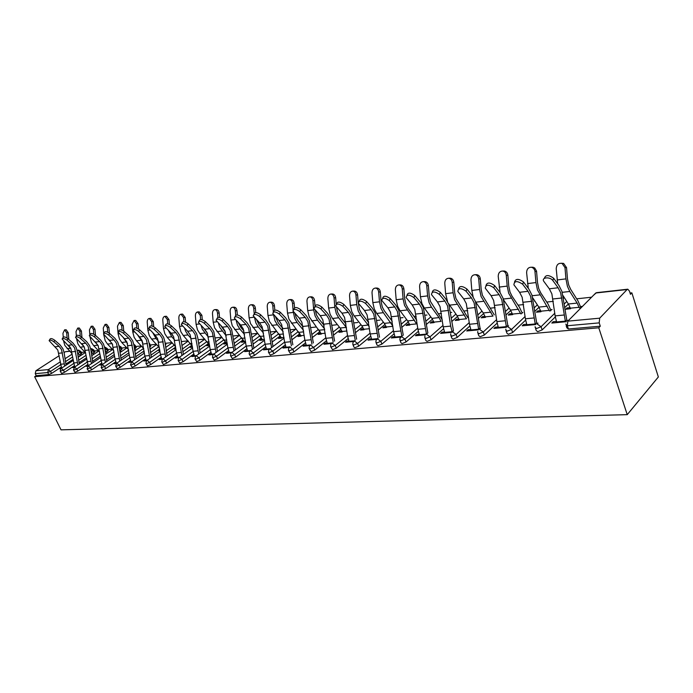 <?xml version="1.0" encoding="UTF-8"?>
<svg xmlns="http://www.w3.org/2000/svg" width="693" height="693" viewBox="0 0 693 693"><rect width="100%" height="100%" fill="white"/><g stroke="black" fill="none" stroke-linecap="round" stroke-linejoin="round"><path stroke-width="1.04" d="M627.096 289.535L595.763 293L567.836 321.154L599.688 318.182L627.096 289.535L627.78 289.198L629.452 291.095L630.465 294.317L631.86 292.853L630.067 293.044M591.597 297.202L576.663 298.822M553.317 301.342L546.76 302.053M523.596 304.565L518.069 305.163M495.088 307.649L490.523 308.142M467.732 310.603L464.05 311.001M451.732 312.335L450.545 312.465M441.458 313.444L438.6 313.756M426.923 315.02L425.008 315.228M416.198 316.181L414.102 316.406M403.031 317.602L400.441 317.888M391.891 318.806L390.505 318.962M380.015 320.097L376.793 320.443M368.503 321.344L367.766 321.422M357.813 322.496L354.019 322.903M336.4 324.809L332.06 325.286M315.713 327.053L310.888 327.572M295.72 329.21L290.445 329.781M276.377 331.306L270.703 331.921M257.683 333.324L251.628 333.983M239.544 335.291L233.177 335.975M221.847 337.205L215.332 337.907M204.704 339.059L198.059 339.778M188.098 340.852L181.332 341.588M172.003 342.593L165.393 343.312M156.393 344.282L150.346 344.941M141.242 345.928L135.733 346.517M126.542 347.514L121.526 348.059M112.257 349.064L107.727 349.549M98.38 350.563L94.3 351.004M84.892 352.018L81.246 352.416M631.86 292.853L658.35 376.966L627.234 414.657L61.019 429.842L34.65 376.715L598.778 327.789L627.234 414.657M69.647 351.273L65.324 351.749L64.094 352.546M59.165 355.726L35.906 370.755L48.38 369.586L60.092 361.963M61.175 367.117L51.551 373.432L48.727 374.584L47.722 372.548L35.248 373.666L36.244 375.684L34.65 376.715M48.727 374.584L36.244 375.684M35.248 373.666L35.906 370.755M65.324 351.749L69.508 351.126M60.759 368.702L59.711 368.797L61.079 367.896L61.287 368.329M563.045 295.642L568.39 304.01L577.148 303.084L579.097 307.294L570.339 308.186L568.39 304.01L564.622 307.727M555.284 316.944L542.16 329.903L537.716 331.687L536.252 330.561L535.533 328.473M598.778 327.789L600.285 326.195L568.416 328.993L566.857 327.798L566.155 325.701M81.653 353.257L79.712 354.963M72.973 359.39L65.809 364.085M526.602 324.237L523.605 324.515L522.262 325.797L535.862 324.532M538.019 323.163L535.048 323.44M540.982 311.746L536.425 312.205L537.716 310.966L538.089 312.041M552.044 309.502L550.666 309.641M540.609 310.672L537.716 310.966M549.376 310.888L550.762 310.75M510.741 310.499L505.855 315.046M497.115 323.172L484.355 335.031L480.102 336.737L478.802 335.759L478.049 333.671M470.694 329.478L468.096 329.721L466.727 330.959L478.387 329.877M480.457 328.56L478.482 328.751M485.412 317.394L481.211 317.827L482.527 316.623L482.9 317.654M485.031 316.372L482.527 316.623M457.545 316.432L451.723 321.569M443.529 328.794L431.107 339.752L427.035 341.398L425.883 340.54L425.095 338.453M419.109 334.321L416.857 334.528L415.471 335.724L425.45 334.797M427.434 333.541L426.308 333.645M434.061 322.617L430.18 323.016L431.531 321.855L431.895 322.843M433.688 321.63L431.531 321.855M408.307 321.864L401.706 327.434M394.005 333.922L381.912 344.118L378.006 345.694L376.975 344.949L376.152 342.87M371.37 338.79L369.412 338.981L368.018 340.133L376.524 339.345M386.486 327.46L382.891 327.824L384.251 326.698L384.615 327.65M386.105 326.507L384.251 326.698M362.595 326.871L355.344 332.753M348.094 338.617L336.322 348.163L332.562 349.688L330.795 346.959M327.053 342.948L325.363 343.113L323.96 344.23L331.185 343.563M342.273 331.956L338.929 332.302L340.298 331.211L340.661 332.12M341.892 331.046L340.298 331.211M320.053 331.505L312.257 337.604M305.422 342.94L293.945 351.923L290.324 353.387L288.626 350.762M285.811 346.821L284.355 346.959L282.943 348.042L289.042 347.479M301.074 336.148L297.964 336.469L299.341 335.403L299.705 336.287M300.701 335.265L299.341 335.403M280.362 335.802L272.106 342.056M265.653 346.942L254.461 355.431L250.97 356.843L249.341 354.314M247.323 350.433L244.664 351.602L249.766 351.126M262.604 340.064L259.702 340.358L261.07 339.327L261.434 340.185M262.231 339.206L261.07 339.327M243.243 339.795L234.606 346.154M228.508 350.649L217.576 358.697L214.215 360.065L212.638 357.623M211.339 353.802L208.862 354.929L213.08 354.539M226.594 343.728L223.874 344.005L225.251 343L225.606 343.823M226.221 342.905L225.251 343M208.454 343.529L199.497 349.956M193.719 354.106L183.056 361.763L179.799 363.089L178.283 360.715M177.607 356.973L175.294 358.056L178.742 357.735M192.498 347.193L190.263 347.418L191.632 346.448L191.987 347.245M192.377 346.37L191.632 346.448M175.658 347.106L166.571 353.482M161.088 357.328L150.667 364.639L147.522 365.921L146.05 363.626M145.928 359.944L143.772 360.984L146.518 360.724M159.84 350.519L158.671 350.632L159.754 349.887M150.762 345.85L149.697 347.098M144.092 350.953L135.62 356.765M130.405 360.351L120.227 367.333L117.178 368.581L115.748 366.354M116.112 362.734L114.102 363.738L116.225 363.539M121.942 348.943L120.417 350.45M114.388 354.504L106.471 359.84M101.507 363.184L91.554 369.88L88.6 371.084L87.214 368.927M88.02 365.376L86.131 366.337L87.682 366.199M94.716 351.862L92.897 353.508M86.382 357.813L78.976 362.708M74.238 365.843L64.51 372.28L61.642 373.458L60.3 371.361M74.567 366.632L72.73 367.585L74.021 367.463M108.134 350.424L106.462 352.001M100.182 356.193L92.524 361.296M87.673 364.535L77.833 371.101L74.922 372.288L73.562 370.166M101.862 364.076L99.913 365.064L101.741 364.89M136.149 347.418L134.771 348.848M129.019 352.763L120.825 358.324M115.74 361.789L105.674 368.624L102.677 369.854L101.273 367.662M144.257 352.105L143.572 352.174L144.205 351.732M130.795 361.356L128.716 362.378L131.142 362.153L129.704 357.493L126.94 342.125L124.454 338.669L118.113 332.172C118.832 330.882 120.617 331.254 123.458 333.29L128.759 338.167L131.246 341.64L134.65 359.745M165.818 344.239L165.367 345.088M159.633 349.064L150.857 355.154M145.513 358.861L135.213 366.008L132.112 367.273L130.665 365.012M175.909 348.882L174.22 349.055L175.589 348.094L175.892 348.761M161.521 358.48L159.286 359.537L162.379 359.251M191.866 345.305L182.779 351.749M177.148 355.743L166.606 363.219L163.409 364.527L161.911 362.196M209.433 345.469L206.8 345.738L208.177 344.75L208.532 345.564M209.069 344.664L208.177 344.75M194.205 355.414L191.814 356.514L195.634 356.159M225.571 341.692L216.77 348.094M210.828 352.408L200.034 360.256L196.725 361.599L195.183 359.191M244.308 341.926L241.493 342.212L242.871 341.199L243.234 342.03M243.936 341.086L242.871 341.199M229.036 352.148L226.464 353.291L231.115 352.858M261.495 337.837L253.04 344.144M246.769 348.83L235.707 357.094L232.285 358.48L230.682 355.994M281.514 338.141L278.508 338.444L279.885 337.404L280.249 338.271M281.141 337.274L279.885 337.404M266.242 348.657L263.479 349.852L269.066 349.333M299.87 333.688L291.831 339.873M285.195 344.984L273.856 353.707L270.305 355.145L268.641 352.572M321.318 334.087L318.096 334.416L319.464 333.342L319.828 334.243M320.937 333.194L319.464 333.342M306.072 344.923L304.496 345.071L303.084 346.171L309.736 345.556M340.947 329.236L333.411 335.23M326.377 340.826L314.752 350.078L311.062 351.568L309.329 348.9M363.981 329.747L360.516 330.102L361.876 328.993L362.248 329.929M363.6 328.82L361.876 328.993M348.804 340.913L346.994 341.077L345.582 342.221L353.439 341.493M385.031 324.419L378.092 330.154M370.625 336.322L358.688 346.179L354.859 347.73L353.88 347.028L353.049 344.958M409.832 325.086L406.098 325.467L407.449 324.324L407.822 325.294M409.45 324.116L407.449 324.324M394.793 336.599L392.688 336.798L391.294 337.976L400.519 337.119M402.46 335.88L401.715 335.949M432.458 319.204L426.23 324.575M418.286 331.419L406.037 341.978L402.044 343.589L400.952 342.784L400.156 340.705M459.234 320.062L455.206 320.469L456.54 319.291L456.904 320.296M458.861 319.049L456.54 319.291M444.395 331.947L441.969 332.172L440.592 333.394L451.386 332.389M453.413 331.098L451.871 331.245M483.619 313.531L478.248 318.399M469.785 326.048L457.198 337.439L453.04 339.111L451.81 338.193L451.039 336.105M512.638 314.631L508.264 315.072L509.572 313.851L509.935 314.899M522.843 312.491L521.994 312.578M512.257 313.574L509.572 313.851M520.694 313.808L521.543 313.721M498.076 326.914L495.278 327.174L493.927 328.43L506.522 327.261M508.636 325.918L506.185 326.152M538.972 307.328L534.624 311.495M525.589 320.14L512.655 332.519L508.307 334.269L506.93 333.212L506.185 331.124M570.521 308.74L565.774 309.225L567.039 307.961L567.411 309.052M582.492 306.375L580.543 306.575M570.148 307.64L567.039 307.961M579.279 307.848L581.236 307.649M556.34 321.448L553.127 321.743L551.81 323.051L566.484 321.691M568.693 320.287L565.159 320.616M600.285 326.195L599.202 322.877L567.324 325.745L568.416 328.993M599.688 318.182L599.202 322.877M74.108 366.675L74.359 367.195M87.509 365.419L87.812 366.06M101.299 364.128L101.663 364.899M115.488 362.794L115.861 363.574M130.111 361.425L130.475 362.222M145.166 360.014L145.539 360.819M160.689 358.558L161.062 359.372M176.698 357.051L177.079 357.883M193.217 355.5L193.598 356.349M210.265 353.906L210.646 354.764M227.876 352.252L228.257 353.127M246.076 350.545L246.457 351.438M264.891 348.778L265.272 349.688M284.355 346.959L284.736 347.877M304.496 345.071L304.885 346.006M325.363 343.113L325.753 344.066M346.994 341.077L347.384 342.056M369.412 338.981L369.811 339.968M392.688 336.798L393.078 337.803M416.857 334.528L417.247 335.559M441.969 332.172L442.368 333.229M468.096 329.721L468.485 330.795M495.278 327.174L495.668 328.265M523.605 324.515L523.995 325.641M553.127 321.743L553.516 322.895M49.385 340.176L50.026 339.128C50.71 338.123 52.313 338.531 54.842 340.332L53.924 341.84C51.395 340.038 49.783 339.639 49.108 340.627L57.788 349.982L61.608 368.122M53.924 341.84L59.087 346.344L61.512 349.558L64.683 366.103M66.078 365.185L64.102 352.616L62.89 348.674L59.996 344.828L54.842 340.332M72.15 353.811L64.856 345.452L63.591 341.025M67.108 338.054L66.675 332.848L64.605 329.825L62.95 333.333L63.254 337.067M64.605 329.825L66.181 329.755L68.26 332.77L68.806 339.449M78.976 356.713L77.902 355.457M70.547 347.938L69.04 345.868M77.486 352.624L80.345 355.821M62.413 338.539L63.046 337.508C63.739 336.451 65.376 336.85 67.957 338.695L67.039 340.228C64.449 338.383 62.812 337.985 62.119 339.033L70.833 348.501L74.731 366.987M67.039 340.228L72.228 344.802L74.671 348.059L77.876 364.899M79.279 363.972L77.269 351.169L76.057 347.167L73.146 343.269L67.957 338.695M75.832 336.859L76.438 335.845C77.14 334.736 78.811 335.126 81.453 337.015L80.527 338.574C77.885 336.677 76.213 336.287 75.511 337.387L84.26 346.976L88.228 365.817M80.527 338.574L85.75 343.208L88.202 346.526L91.459 363.66M92.862 362.725L90.818 349.679L89.588 345.616L86.668 341.666L81.453 337.015M89.631 335.126L90.229 334.13C90.93 332.961 92.637 333.35 95.339 335.291L94.413 336.859C91.71 334.927 90.003 334.537 89.293 335.698L98.068 345.409L102.105 364.605M94.413 336.859L99.662 341.58L102.131 344.941L105.431 362.396M106.843 361.443L104.764 348.146L103.526 344.023L100.58 340.012L95.339 335.291M103.846 333.35L104.418 332.371C105.137 331.141 106.878 331.523 109.65 333.506L108.723 335.109C105.942 333.116 104.201 332.735 103.491 333.965L112.292 343.789L115.029 358.922L116.407 363.357M108.723 335.109L113.99 339.899L116.476 343.312L119.828 361.088M121.24 360.126L119.118 346.569L117.871 342.385L114.917 338.305L109.65 333.506M136.071 358.775L133.905 344.941L132.649 340.696L129.678 336.547L124.393 331.678L123.458 333.29M118.494 331.514L119.049 330.561C119.768 329.262 121.552 329.634 124.393 331.678M85.646 352.789L80.197 347.193L77.928 343.91L76.62 339.076M80.258 336.148L79.842 331.124L77.711 328.066L76.005 331.626L76.369 335.966M77.711 328.066L79.297 327.988L81.427 331.046L81.956 337.465M92.238 355.379L91.519 354.478M84.26 346.985L81.93 343.789M91.095 351.585L93.616 354.478M99.532 351.758L93.659 345.66L91.381 342.333L90.029 337.032M98.302 345.928L95.279 341.762M93.78 334.208L93.382 329.348L91.199 326.256L89.44 329.868L89.839 334.78M91.199 326.256L92.793 326.178L94.976 329.27L95.487 335.412M105.89 354.019L105.553 353.551M105.111 350.545L107.259 353.101M113.834 350.719L107.51 344.083L105.215 340.705L103.811 334.788M112.716 344.819L109.052 339.691M107.71 332.224L107.32 327.529L105.076 324.385L103.257 328.058L103.699 333.446M105.076 324.385L106.679 324.315L108.914 327.451L109.399 333.29M119.542 349.489L121.301 351.68M128.569 349.67L121.769 342.463L119.465 339.033L118.122 333.931L117.481 326.195L119.369 322.47L120.972 322.392L123.276 325.571L123.735 331.141M127.529 343.659L123.241 337.56M122.046 330.197L121.665 325.649L119.369 322.47M134.407 348.432L135.759 350.234M143.754 348.622L136.452 340.791L134.139 337.3L132.787 332.129L132.138 324.281L134.087 320.487L135.698 320.417L138.054 323.64L138.496 328.95M142.775 342.455L137.881 335.369M136.807 328.135L136.443 323.709L134.087 320.487M149.749 347.436L150.65 348.735M133.593 329.617L134.121 328.699C134.849 327.33 136.668 327.685 139.579 329.781L138.643 331.427C135.733 329.331 133.914 328.967 133.186 330.336L139.536 336.902L142.039 340.41L144.828 356.011L146.292 360.75M138.643 331.427L143.971 336.382L146.474 339.908L149.939 358.368M151.351 357.389L149.142 343.269L147.886 338.955L144.898 334.736L139.579 329.781M159.425 347.609L151.585 339.068L149.255 335.525L147.895 330.275L147.237 322.297C147.193 320.062 147.869 318.78 149.246 318.451L150.866 318.382L153.292 321.647L153.707 326.724M158.463 341.207L156.029 338.565L152.98 333.099M152.027 326.031L151.672 321.717L149.246 318.451M165.575 346.561L165.991 347.202M149.168 327.668L149.662 326.784C150.398 325.329 152.261 325.684 155.249 327.832L154.314 329.504C151.317 327.347 149.454 326.992 148.726 328.439L155.085 335.074L157.597 338.643L160.412 354.487L161.885 359.295M154.314 329.504L159.659 334.537L162.179 338.123L165.696 356.956M167.108 355.959L164.856 341.536L163.591 337.153L160.585 332.874L155.249 327.832M171.604 333.688L172.826 335.291M175.606 346.751L167.169 337.292L164.83 333.697L163.461 328.361L162.794 320.261C162.76 317.992 163.453 316.684 164.882 316.346L166.502 316.285L168.997 319.594L169.395 324.454M174.619 339.925L171.76 336.772L168.564 330.752M167.723 323.891L167.377 319.664L164.882 316.346M165.229 325.649L165.696 324.809C166.441 323.267 168.338 323.614 171.414 325.823L170.478 327.512C167.403 325.303 165.497 324.956 164.761 326.49L171.119 333.194L173.648 336.824L176.49 352.919L177.971 357.805M170.478 327.512L175.849 332.64L178.378 336.287L181.947 355.5M183.368 354.495L181.064 339.752L179.79 335.299L176.776 330.951L171.414 325.823M187.335 330.925L189.995 334.476M192.351 346.171L183.255 335.464L180.899 331.808L179.522 326.386L178.846 318.165C178.811 315.843 179.53 314.518 181.003 314.18L182.631 314.12L185.187 317.472L185.577 322.141M191.277 338.6L187.985 334.927L185.629 331.245L184.65 328.326M183.914 321.717L183.567 317.541L181.003 314.18M181.809 323.57L182.25 322.773C182.995 321.145 184.944 321.474 188.098 323.744L187.162 325.459C184 323.189 182.051 322.86 181.315 324.48L187.673 331.254L190.211 334.944L193.078 351.29L194.577 356.263M187.162 325.459L192.55 330.674L195.088 334.39L198.726 354.01M200.147 352.98L197.791 337.915L196.509 333.394L193.477 328.967L188.098 323.744M203.733 328.231L207.493 333.42M209.555 345.036L199.835 333.576L197.479 329.859L196.093 324.35L195.4 315.999C195.365 313.634 196.119 312.292 197.644 311.945L199.272 311.885L201.906 315.289L202.278 319.794M208.454 337.24L202.356 329.279L201.265 325.814M200.615 319.525L200.277 315.358L197.644 311.945M198.934 321.422L199.341 320.677C200.086 318.953 202.079 319.256 205.327 321.604L204.392 323.345C201.135 320.998 199.142 320.694 198.406 322.41L204.764 329.244L207.311 332.995L210.204 349.618L211.712 354.669M204.392 323.345L209.797 328.655L212.353 332.423L216.051 352.468M217.481 351.429L213.773 331.419L210.733 326.914L205.327 321.604M220.729 325.485L225.459 332.242M227.243 343.226L226.412 343.312L214.596 327.841L213.193 322.245L212.491 313.756C212.465 311.356 213.245 309.979 214.821 309.632L216.459 309.572C217.94 309.693 218.841 310.845 219.161 313.037L219.516 317.403M226.213 335.88L219.629 327.252L218.434 323.215M217.879 317.342L217.524 313.097C217.204 310.906 216.303 309.754 214.821 309.632M216.632 319.204L217.004 318.511C217.741 316.684 219.785 316.978 223.137 319.386L222.202 321.154C218.849 318.745 216.796 318.451 216.06 320.279L222.427 327.174L224.982 330.994L227.893 347.886L229.409 353.023M222.202 321.154L227.625 326.559L230.189 330.396L233.957 350.892M235.377 349.835L231.609 329.374L228.551 324.792L223.137 319.386M238.331 322.678L240.861 327.382L243.953 330.977M245.521 341.363L244.127 341.502L232.268 325.762L230.856 320.071L230.145 311.443C230.119 309 230.925 307.605 232.562 307.25L234.199 307.19C235.733 307.32 236.659 308.489 236.98 310.707L237.335 314.986M244.56 334.502L239.856 329.019L237.474 325.156L236.183 320.504M235.707 315.202L235.343 310.767C235.022 308.55 234.095 307.371 232.562 307.25M234.927 316.909L235.265 316.285C236.001 314.336 238.089 314.613 241.545 317.099L240.61 318.893C237.153 316.406 235.057 316.138 234.321 318.07L240.67 325.034L243.243 328.915L246.18 346.102L247.704 351.325M240.61 318.893L246.05 324.402L248.622 328.309L252.469 349.263M253.889 348.198L250.043 327.269L246.977 322.609L241.545 317.099M256.575 319.776L259.312 325.26L263.019 329.643M264.423 339.431L262.422 339.639L250.528 323.622L249.108 317.827L248.389 309.061C248.363 306.566 249.203 305.137 250.901 304.781L252.538 304.729C254.114 304.859 255.067 306.046 255.396 308.298L255.752 312.543M263.548 333.116L258.298 326.923L255.908 322.981L254.539 317.689M254.175 313.331L253.759 308.359C253.43 306.107 252.477 304.911 250.901 304.781M253.855 314.535L254.149 313.981C254.877 311.919 257.025 312.162 260.594 314.726L259.658 316.554C256.081 313.99 253.933 313.738 253.205 315.8L259.546 322.817L262.119 326.775L265.09 344.248L266.623 349.567M259.658 316.554L265.107 322.158L267.689 326.143L271.613 347.591M273.033 346.509L269.109 325.086L266.034 320.339L260.594 314.726M275.476 316.779L278.378 323.059L282.709 328.257M283.974 337.43L281.332 337.708L269.412 321.396L267.983 315.514L267.247 306.592C267.229 304.045 268.104 302.59 269.863 302.235L271.509 302.183C273.129 302.321 274.107 303.525 274.445 305.804L274.8 310.109M283.194 331.73L277.373 324.748L274.974 320.746L273.544 314.761M273.328 312.136L272.808 305.864C272.47 303.586 271.491 302.373 269.863 302.235M273.449 312.084L273.692 311.599C274.411 309.407 276.62 309.632 280.301 312.274L279.366 314.128C275.675 311.486 273.475 311.261 272.756 313.444L279.071 320.521L281.653 324.558L284.65 342.342L286.192 347.739M279.366 314.128L284.832 319.845L287.422 323.9L291.424 345.868M292.844 344.767L288.842 322.834L285.759 317.992L280.301 312.274M295.062 313.669L296.102 317.368L298.111 320.781L303.049 326.827M304.218 335.369L300.892 335.707L288.946 319.101L287.508 313.106L286.755 304.036C286.746 301.438 287.656 299.956 289.492 299.601L291.129 299.549C292.801 299.697 293.806 300.918 294.153 303.231L294.525 307.727M303.534 330.353L297.106 322.505L294.707 318.425L293.191 311.486M293.07 310.092L292.507 303.283C292.169 300.97 291.164 299.748 289.492 299.601M293.737 309.537L293.936 309.139C294.646 306.817 296.907 307.008 300.719 309.728L299.783 311.616C295.972 308.896 293.702 308.697 293 311.018L299.298 318.148L301.879 322.254L304.903 340.358L306.453 345.859M299.783 311.616L305.258 317.446L307.848 321.578L311.945 344.083M313.357 342.966L309.269 320.495L306.185 315.566L300.719 309.728M315.376 310.438L316.528 314.951L318.537 318.433L324.133 325.389M325.19 333.229L321.128 333.636L309.165 316.727L307.718 310.629L306.956 301.394C306.947 298.735 307.9 297.228 309.806 296.873L311.443 296.821C313.167 296.976 314.198 298.224 314.553 300.563L314.969 305.596M324.619 328.976L317.533 320.175L315.124 316.025L313.678 309.892L312.907 300.615C312.56 298.276 311.529 297.028 309.806 296.873M314.769 306.895L314.908 306.601C315.601 304.123 317.922 304.288 321.873 307.103L320.946 309.017C316.996 306.211 314.665 306.037 313.981 308.506L320.244 315.687L322.834 319.88L325.883 338.305L327.442 343.91M320.946 309.017L326.429 314.969L329.019 319.178L333.203 342.238M334.606 341.112L330.44 318.078L327.347 313.054L321.873 307.103M336.451 307.077L337.673 312.448L339.691 315.991L345.989 323.969M346.933 331.003L342.082 331.497L340.098 328.023L332.51 318.477L330.102 314.258L328.647 308.056L327.867 298.657C327.867 295.937 328.863 294.395 330.856 294.04L332.493 293.997C334.269 294.161 335.325 295.426 335.681 297.799L336.226 304.34M346.483 327.624L338.695 317.766L336.278 313.531L334.823 307.294L334.043 297.843C333.688 295.478 332.623 294.204 330.856 294.04M336.573 304.166L336.659 303.967C337.335 301.334 339.717 301.472 343.815 304.366L342.888 306.315C338.79 303.421 336.408 303.283 335.733 305.908L341.961 313.141L344.56 317.411L347.635 336.183L349.194 341.883M342.888 306.315L348.371 312.387L350.97 316.684L355.249 340.35M356.652 339.198L352.382 315.566L349.289 310.447L343.815 304.366M358.255 303.032L359.598 309.858L361.616 313.47L368.667 322.574M369.482 328.699L363.79 329.279L361.807 325.736L354.218 315.999L351.801 311.711L350.337 305.388L349.549 295.816C349.558 293.035 350.597 291.467 352.676 291.112L354.305 291.069C356.133 291.251 357.224 292.541 357.588 294.932L358.212 302.469M369.196 326.524L360.62 315.272L358.212 310.958L356.748 304.599L355.951 294.975C355.596 292.585 354.495 291.294 352.676 291.112M359.199 301.325L359.234 301.247C359.884 298.449 362.335 298.544 366.58 301.533L365.661 303.517C361.408 300.528 358.957 300.424 358.307 303.222L364.492 310.499L367.091 314.847L370.192 333.974L371.76 339.787M365.661 303.517L371.145 309.719L373.744 314.094L378.118 338.392M379.513 337.222L375.156 312.959L372.054 307.735L366.58 301.533M392.862 326.091L383.368 312.682L380.951 308.281L379.487 301.801L378.673 292.004C378.309 289.579 377.191 288.271 375.311 288.071L376.94 288.037C378.82 288.236 379.937 289.544 380.301 291.961L381.115 301.741L382.337 307.164L384.355 310.845L392.212 321.223M392.559 326.342L386.296 326.983L384.312 323.371L376.723 313.444L374.307 309.061L372.834 302.616L372.028 292.87C372.046 290.012 373.137 288.418 375.311 288.071M382.657 298.397C383.316 295.452 385.836 295.513 390.228 298.596L389.319 300.615C384.892 297.522 382.371 297.462 381.756 300.433L387.881 307.753L390.48 312.196L393.598 331.687L395.175 337.612M389.319 300.615L394.793 306.947L397.392 311.408L401.871 336.382M403.257 335.195L398.787 310.256L395.694 304.929L390.228 298.596M400.285 284.892L400.441 284.884C402.373 285.109 403.517 286.434 403.88 288.877L404.703 298.848L405.942 304.366L407.96 308.134L416.727 320.209M416.51 323.9L409.641 324.601L407.657 320.911L400.078 310.785L397.661 306.315L396.188 299.748L395.365 289.821C395.391 286.876 396.543 285.247 398.821 284.918L400.441 284.884M416.536 323.874L404.565 305.509L403.083 298.9L402.261 288.912C401.897 286.469 400.745 285.144 398.821 284.918M406.973 295.374C407.718 292.333 410.325 292.385 414.795 295.539L413.894 297.592C409.286 294.404 406.696 294.386 406.115 297.548L412.17 304.903L414.769 309.433L417.922 329.305L419.499 335.351M413.894 297.592L419.36 304.062L421.95 308.619L426.472 334.095L419.282 334.771M427.858 332.891L423.345 307.449L420.253 302.009L414.795 295.539M424.618 281.618L424.87 281.618C426.836 281.869 428.005 283.22 428.369 285.672L429.21 295.833L430.457 301.472L442.316 320.053M431.886 318.364L439.05 317.611L441.043 321.396L433.879 322.124L431.886 318.364L424.324 308.021L421.916 303.465L420.434 296.769L419.594 286.651C419.629 283.61 420.85 281.947 423.25 281.644L424.87 281.618M439.05 317.611L431.496 307.207L429.08 302.624L427.598 295.885L426.758 285.707C426.394 283.246 425.225 281.895 423.25 281.644M432.259 292.238C433.09 289.085 435.793 289.128 440.35 292.359L439.449 294.447C434.658 291.155 431.99 291.19 431.444 294.542L437.43 301.94L440.02 306.566L443.199 326.836L444.785 333.004M439.449 294.447L444.906 301.065L447.496 305.717L450.675 326.1L452.226 332.216M453.413 330.483L448.873 304.53L445.79 298.969L440.35 292.359M449.878 278.222L450.268 278.214C452.278 278.508 453.465 279.885 453.828 282.346L454.686 292.706L455.933 298.449L467.827 317.611M447.557 301.611L445.625 293.667L444.776 283.35C444.828 280.206 446.119 278.508 448.657 278.239L450.268 278.214M448.423 303.395L457.068 315.713L459.052 319.551L466.493 318.797L454.573 299.627L453.083 292.758L452.217 282.372C451.853 279.911 450.667 278.534 448.657 278.239M458.567 288.972C459.494 285.715 462.283 285.741 466.943 289.042L466.06 291.181C461.062 287.777 458.316 287.864 457.813 291.424L463.704 298.856L466.294 303.586L469.49 324.263L471.084 330.552M466.06 291.181L471.483 297.938L474.073 302.702L478.646 329.227L470.859 329.955M480.006 327.98L475.441 301.49L472.357 295.816L466.943 289.042M476.126 274.697L476.723 274.688C478.759 275.034 479.954 276.438 480.31 278.881L481.185 289.449L482.432 295.313L494.282 314.882M473.137 296.864L471.829 290.445L470.963 279.92C471.041 276.646 472.427 274.913 475.129 274.705L476.723 274.688M475.623 302.009L483.246 312.959L485.221 316.883L492.966 316.095L481.081 296.509L479.591 289.492L478.707 278.907C478.352 276.455 477.165 275.052 475.129 274.705M485.966 285.585C486.997 282.198 489.882 282.207 494.646 285.603L493.771 287.768C488.556 284.26 485.724 284.399 485.273 288.184L491.068 295.642L493.65 300.476L496.872 321.587L498.458 328.014M493.771 287.768L499.168 294.69L501.749 299.558L506.349 326.637L498.241 327.391M507.908 325.987L503.101 298.328L500.034 292.524L494.646 285.603M503.387 271.032L504.331 271.024C506.349 271.457 507.527 272.877 507.874 275.277L508.766 286.062L510.013 292.048L512.014 296.145L519.464 307.242L522.184 313.115M500.095 292.602L498.215 276.351C498.328 272.903 499.844 271.136 502.746 271.041L504.331 271.024M503.62 299.982L510.481 310.1L512.448 314.102L520.512 313.279L508.688 293.26L507.189 286.105L506.288 275.294C505.951 272.886 504.773 271.465 502.746 271.041M514.527 282.051C515.653 278.543 518.65 278.525 523.518 282.008L522.661 284.217C517.221 280.596 514.301 280.795 513.903 284.806L519.577 292.299L522.15 297.236L525.389 318.797L526.983 325.355M522.661 284.217L528.031 291.303L530.595 296.283L535.213 323.943L526.767 324.731M536.763 323.284L531.929 295.027L528.88 289.094L523.518 282.008M532.735 297.851L538.833 307.112L540.8 311.209L549.194 310.351L537.439 289.882L535.94 282.571L534.883 270.66L533.688 268.416L531.652 267.247L534.641 267.879L536.538 271.076L537.508 282.536L538.756 288.652L540.748 292.827L548.146 304.192L550.97 310.542M528.274 288.297L526.611 272.635C526.784 268.936 528.464 267.143 531.652 267.247L533.22 267.238M544.326 278.378C545.556 274.723 548.665 274.679 553.655 278.257L552.815 280.518C550.112 276.507 541.129 277.304 543.771 281.289L549.315 288.808L551.871 293.867L555.136 315.887L556.73 322.591M552.815 280.518L558.134 287.768L560.68 292.862L565.332 321.128L556.514 321.95M566.857 320.461L561.997 291.588L558.965 285.516L553.655 278.257M561.469 263.236L563.634 263.418L566.536 267.602L567.472 278.855L568.728 285.1L570.703 289.379L578.04 301.005L580.907 307.683M557.683 283.758L556.219 268.763C556.531 264.613 558.48 262.838 562.092 263.418L563.634 263.418M577.148 303.084L569.793 291.467L567.428 286.356L565.93 278.881L564.994 267.611L562.092 263.418M65.012 358.757L72.185 354.088M77.218 350.814L77.919 350.355L77.148 350.441M60.534 364.864L50.546 371.387L47.722 372.548L48.38 369.586L50.546 371.387L51.551 373.432M81.02 354.106L80.059 352.105L77.919 350.355L78.647 350.112L80.778 351.429L78.179 353.326M567.836 321.154L567.324 325.745L565.757 324.107M627.641 289.215L596.456 292.671L593.624 295.166M72.618 356.964L65.445 361.651M80.7 351.256L81.739 353.439M94.092 352.72L93.122 350.684L90.696 348.986M73.597 363.556L63.496 370.209L61.287 368.381L60.845 368.624L60.204 371.171L63.496 370.209L64.51 372.28M93.754 349.835L91.355 351.845M86.019 355.362L78.612 360.247M107.536 351.29L106.557 349.22L105.067 350.216M99.818 353.707L92.16 358.801M87.041 362.205L76.819 368.997L77.833 371.101M121.353 349.818L120.374 347.721L119.378 348.388M114.024 351.983L106.098 357.302M100.866 360.81L90.532 367.749L91.554 369.88M135.577 348.302L134.589 346.179L134.13 346.491M128.647 350.208L120.452 355.752M115.107 359.381L104.652 366.467L105.674 368.624M150.216 346.743L149.385 344.932M143.59 348.44L135.239 354.158M129.773 357.9L119.187 365.142L120.227 367.333M158.714 346.803L150.476 352.503M144.88 356.375L134.173 363.773L135.213 366.008M174.298 345.114L166.181 350.788M160.455 354.79L149.619 362.37L150.667 364.639M190.367 343.373L182.389 349.021M176.524 353.161L165.558 360.914L166.606 363.219M206.938 341.58L199.108 347.176M193.104 351.472L181.999 359.416L183.056 361.763M224.047 339.717L216.372 345.27M210.222 349.731L198.978 357.874L200.034 360.256M241.701 337.794L234.208 343.295M227.902 347.921L216.511 356.28L217.576 358.697M259.944 335.802L252.633 341.233M246.171 346.041L234.632 354.625L235.707 357.094M278.794 333.731L271.699 339.094M265.064 344.1L253.378 352.919L254.461 355.431M298.293 331.601L291.415 336.867M284.615 342.082L272.773 351.152L273.856 353.707M318.459 329.383L311.833 334.546M304.851 339.977L292.853 349.324L293.945 351.923M339.345 327.079L332.986 332.112M325.814 337.803L313.66 347.427L314.752 350.078M360.984 324.688L354.911 329.582M347.539 335.525L335.221 345.469L336.322 348.163M383.411 322.193L377.659 326.931M370.079 333.16L357.597 343.433L358.688 346.179M406.678 319.603L401.264 324.151M393.468 330.691L380.812 341.32L381.912 344.118M430.821 316.909L425.788 321.231M417.766 328.118L404.937 339.12L406.037 341.978M455.907 314.094L451.282 318.156M443.018 325.415L430.006 336.833L431.107 339.752M481.981 311.148L477.798 314.917M469.282 322.591L456.098 334.459L457.198 337.439M509.112 308.073L505.405 311.504M496.621 319.629L483.255 331.99L484.355 335.031M537.352 304.851L534.164 307.883M525.103 316.51L511.555 329.409L512.655 332.519M566.779 301.472L564.163 304.045M554.807 313.227L541.068 326.724L542.16 329.903M74.575 367.143L73.467 369.958L73.908 370.192L76.819 368.997L74.575 367.143M104.643 347.444L106.557 349.22L107.259 348.562L105.076 347.176M107.172 348.362L108.229 350.623M88.236 365.869L87.11 368.719L87.578 368.953L90.532 367.749L88.236 365.869M119.057 346.179L120.374 347.721L121.067 347.063L118.953 345.642M120.972 346.855L122.046 349.159M102.313 364.561L101.161 367.429L101.646 367.688L104.652 366.467L102.313 364.561M133.94 345.192L134.589 346.179L135.265 345.53L133.766 344.144M135.17 345.305L136.252 347.652M116.805 363.21L115.627 366.112L116.138 366.38L119.187 365.142L116.805 363.21M149.783 343.702L149.324 344.516M131.739 361.815L130.544 364.743L131.072 365.038L134.173 363.773L131.739 361.815M147.133 360.377L146.492 360.767L145.911 363.331L146.474 363.652L149.619 362.37L147.133 360.377M163.011 358.896L162.327 359.32L161.764 361.885L162.353 362.222L165.558 360.914L163.011 358.896M179.4 357.371L178.673 357.839L178.127 360.386L178.742 360.741L181.999 359.416L179.4 357.371M196.318 355.795L195.547 356.306L195.019 358.835L195.66 359.225L198.978 357.874L196.318 355.795M213.799 354.166L212.968 354.729L212.465 357.224L213.141 357.649L216.511 356.28L213.799 354.166M231.86 352.477L230.977 353.101L230.492 355.57L231.211 356.02L234.632 354.625L231.86 352.477M250.537 350.736L249.593 351.42L249.142 353.854L249.896 354.34L253.378 352.919L250.537 350.736L264.527 340.202M269.863 348.934L268.849 349.696L268.434 352.079L269.222 352.598L272.773 351.152L269.863 348.934M289.873 347.072L288.79 347.921L288.409 350.234L289.241 350.797L292.853 349.324L289.873 347.072M310.603 345.14L309.442 346.084L309.095 348.328L309.97 348.925L313.66 347.427L310.603 345.14M332.094 343.13L330.847 344.196L330.544 346.344L331.462 346.994L335.221 345.469L332.094 343.13M354.383 341.051L353.049 342.238L352.789 344.291L353.759 344.984L357.597 343.433L354.383 341.051M377.512 338.894L376.091 340.228L375.875 342.16L376.905 342.896L380.812 341.32L377.512 338.894M401.542 336.659L400.026 338.149L399.861 339.942L400.944 340.731L404.937 339.12L401.542 336.659M426.524 334.329L430.006 336.833L425.935 338.479L424.783 337.63L424.913 336.01M452.512 331.904L456.098 334.459L451.931 336.14L450.71 335.23L450.796 333.792M479.565 329.383L483.255 331.99L479.002 333.705L477.702 332.727L477.754 331.505M534.745 300.909L534.632 301.351M507.752 326.749L511.555 329.409L507.207 331.159L505.829 330.119L505.847 329.132M564.007 297.141L563.522 298.319M537.153 324.012L541.068 326.724L536.625 328.508L535.161 327.399L535.152 326.672M62.526 352.867L58.801 353.274M59.087 346.344L55.371 346.777M64.163 363.903L60.43 364.267M68.26 332.77L66.675 332.848M67.108 348.683L70.721 348.276M75.693 351.42L71.855 351.836M72.228 344.802L68.399 345.244M77.339 362.612L73.501 362.985M89.232 349.93L85.282 350.363M85.75 343.208L81.809 343.676M90.896 361.287L86.946 361.668M103.17 348.397L99.108 348.848M99.662 341.58L95.608 342.056M104.851 359.918L100.788 360.317M102.503 364.371L102.018 364.414M117.515 346.821L113.331 347.28M113.99 339.899L109.815 340.384M119.222 358.515L115.029 358.922M117.004 363.011L116.277 363.08M132.302 345.201L127.988 345.668M128.759 338.167L124.454 338.669M134.018 357.068L129.704 357.493M131.939 361.616L130.951 361.711M81.427 331.046L79.842 331.124M80.197 347.193L84.044 346.76M94.976 329.27L93.382 329.348M93.659 345.66L97.618 345.209M103.889 335.681L104.539 335.603M108.914 327.451L107.32 327.529M107.51 344.083L111.582 343.624M118.122 333.931L119.144 333.809M123.276 325.571L121.665 325.649M121.769 342.463L125.961 341.987M132.787 332.129L134.199 331.956M138.054 323.64L136.443 323.709M136.452 340.791L140.774 340.298M147.531 343.52L143.096 344.014M143.971 336.382L139.536 336.902M149.272 355.578L144.828 356.011M147.34 360.178L146.084 360.299M147.895 330.275L149.731 330.05M153.292 321.647L151.672 321.717M151.585 339.068L156.029 338.565M163.245 341.796L158.662 342.299M159.659 334.537L155.085 335.074M164.995 354.036L160.412 354.487M163.227 358.697L161.677 358.835M163.461 328.361L165.748 328.075M168.997 319.594L167.377 319.664M174.584 345.426L175.407 345.339M167.169 337.292L171.76 336.772M179.444 340.02L174.723 340.54M175.849 332.64L171.119 333.194M181.219 352.451L176.49 352.919M179.617 357.164L177.763 357.337M179.522 326.386L182.276 326.048M185.187 317.472L183.567 317.541M190.688 343.737L191.987 343.598M183.255 335.464L187.985 334.927M196.171 338.184L191.294 338.712M192.55 330.674L187.673 331.254M197.964 350.814L193.078 351.29M196.543 355.578L194.361 355.786M196.093 324.35L199.35 323.952M201.906 315.289L200.277 315.358M207.311 341.987L209.104 341.796M199.835 333.576L204.721 333.021M213.435 336.287L208.402 336.833M209.797 328.655L204.764 329.244M215.246 349.125L210.204 349.618M214.033 353.95L211.495 354.184M213.193 322.245L216.987 321.777M219.161 313.037L217.524 313.097M224.454 340.185L226.784 339.942M216.961 331.626L222.003 331.055M231.28 334.321L226.074 334.892M227.625 326.559L222.427 327.174M233.108 347.375L227.893 347.886M232.112 352.261L229.201 352.529M230.856 320.071L235.222 319.542M236.98 310.707L235.343 310.767M242.16 338.323L245.053 338.019M234.641 329.617L239.856 329.019M249.723 332.293L244.334 332.891M246.05 324.402L240.67 325.034M251.568 345.573L246.18 346.102M250.805 350.511L247.488 350.823M249.108 317.827L254.08 317.221M255.396 308.298L253.759 308.359M260.455 336.4L263.946 336.027M252.919 327.538L258.298 326.923M268.797 330.197L263.227 330.812M265.107 322.158L259.546 322.817M270.66 343.711L265.09 344.248M270.157 348.7L266.407 349.055M267.983 315.514L273.544 314.83M274.445 305.804L272.808 305.864M279.357 334.407L283.498 333.974M271.803 325.381L277.373 324.748M288.531 328.032L282.77 328.664M284.832 319.845L279.071 320.521M290.419 341.77L284.65 342.342M290.176 346.829L285.975 347.228M287.508 313.106L293.26 312.404M294.153 303.231L292.507 303.283M298.908 332.354L303.742 331.843M291.346 323.163L297.106 322.505M308.974 325.788L302.997 326.438M305.258 317.446L299.298 318.148M310.88 339.778L304.903 340.358M310.906 344.897L306.237 345.331M307.718 310.629L313.678 309.892M314.553 300.563L312.907 300.615M319.144 330.223L324.705 329.634M311.564 320.859L317.533 320.175M330.145 323.458L323.96 324.142M326.429 314.969L320.244 315.687M332.077 337.699L325.883 338.305M332.397 342.888L327.217 343.373M328.647 308.056L334.823 307.294M335.681 297.799L334.043 297.843M340.098 328.023L346.283 327.373M332.51 318.477L338.695 317.766M352.105 321.05L345.686 321.751M348.371 312.387L341.961 313.141M354.054 335.551L347.635 336.183M354.677 340.809L348.977 341.337M350.337 305.388L356.748 304.599M357.588 294.932L355.951 294.975M361.807 325.736L368.208 325.06M354.218 315.999L360.62 315.272M374.878 318.546L368.226 319.274M371.145 309.719L364.492 310.499M376.853 333.324L370.192 333.974M377.815 338.643L371.535 339.232M372.834 302.616L379.487 301.801M380.301 291.961L378.673 292.004M384.312 323.371L390.956 322.669M376.723 313.444L383.368 312.682M398.527 315.947L391.614 316.701M394.793 306.947L387.881 307.753M400.519 331.011L393.598 331.687M401.845 336.4L394.958 337.041M396.188 299.748L403.083 298.9M403.88 288.877L402.261 288.912M407.657 320.911L414.553 320.192M400.078 310.785L406.973 309.996M423.094 313.245L415.913 314.033M419.36 304.062L412.17 304.903M425.112 328.603L417.922 329.305M420.434 296.769L427.598 295.885M428.369 285.672L426.758 285.707M424.324 308.021L431.496 307.207M448.64 310.438L441.172 311.261M444.906 301.065L437.43 301.94M450.675 326.1L443.199 326.836M452.044 331.713L444.56 332.406M445.625 293.667L453.083 292.758M453.828 282.346L452.217 282.372M457.068 315.713L464.518 314.934M449.523 305.154L456.982 304.305M475.225 307.519L467.446 308.376M471.483 297.938L463.704 298.856M477.278 323.501L469.49 324.263M471.829 290.445L479.591 289.492M480.31 278.881L478.707 278.907M483.246 312.959L490.99 312.145M475.727 302.174L483.48 301.29M502.901 304.478L494.802 305.37M499.168 294.69L491.068 295.642M504.98 320.79L496.872 321.587M499.107 287.093L507.189 286.105M507.874 275.277L506.288 275.294M510.481 310.1L518.537 309.251M503.335 299.029L511.079 298.146M531.748 301.308L523.302 302.235M528.031 291.303L519.577 292.299M533.844 317.966L525.389 318.797M527.52 283.602L535.94 282.571M536.59 271.526L535.022 271.535M538.833 307.112L547.236 306.228M532.163 295.746L539.821 294.871M561.832 297.999L553.023 298.969M558.134 287.768L549.315 288.808M563.955 315.02L555.136 315.887M557.146 279.963L565.93 278.881M566.536 267.602L564.994 267.611M562.231 292.325L569.793 291.467M77.114 350.277L78.508 350.121M91.467 348.692L90.783 348.943M85.378 352.512L78.17 357.25M73.146 360.542L61.175 368.407M94.802 352.053L93.832 350.017L91.675 348.666M98.822 351.022L91.71 355.734M86.573 359.139L74.454 367.169M112.664 349.489L105.639 354.184M100.398 357.683L88.124 365.887M126.906 347.903L119.993 352.572M114.631 356.185L102.192 364.579M141.571 346.275L134.771 350.909M129.288 354.634L116.693 363.227M150.875 346.102L149.082 342.87M156.67 344.586L150 349.185M144.395 353.04L131.627 361.833M165.939 344.508L164.986 342.403M172.236 342.853L165.696 347.401M159.97 351.394L147.029 360.395M188.288 341.06L181.895 345.556M176.031 349.688L162.916 358.913M204.833 339.206L198.605 343.641M192.602 347.921L179.305 357.38M221.916 337.292L215.861 341.658M209.71 346.093L196.24 355.804M239.561 335.308L233.688 339.596M227.382 344.204L213.721 354.175M257.779 333.255L252.105 337.456M245.643 342.238L231.8 352.486M276.611 331.133L271.162 335.221M282.597 327.659L282.138 327.581M296.093 328.924L290.869 332.909M284.069 338.097L269.846 348.934M302.954 326.126L302.009 325.545M323.362 324.437L322.921 323.891"/></g></svg>
